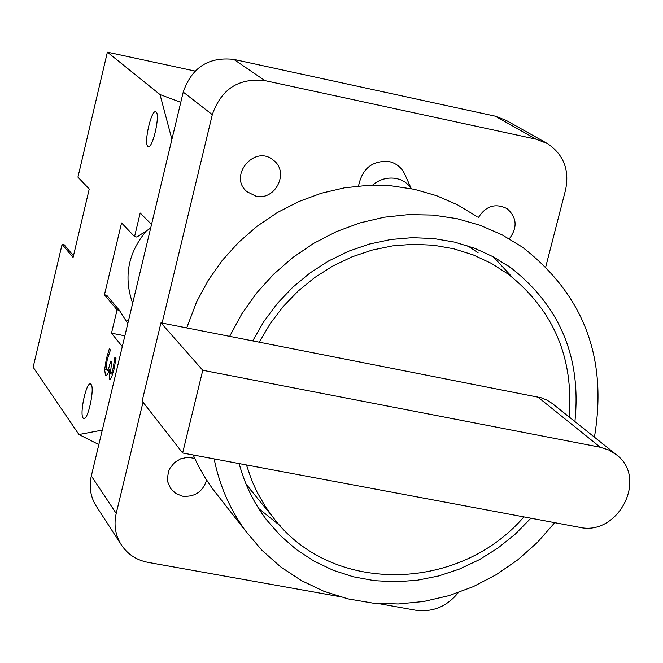 <?xml version="1.0" encoding="UTF-8"?>
<svg xmlns="http://www.w3.org/2000/svg" width="663" height="663" viewBox="0 0 663 663"><rect width="100%" height="100%" fill="white"/><g stroke="black" fill="none" stroke-linecap="round" stroke-linejoin="round"><path stroke-width="0.99" d="M411.184 188.657L408.101 184.654L405.143 182.184L400.502 179.714L396.631 178.562C387.689 176.98 379.642 179.201 372.482 185.217M358.55 185.988C362.172 168.493 372.349 160.347 389.09 161.54C396.88 163.429 402.342 168.17 405.483 175.786L411.275 188.673M206.624 480.169C202.729 491.822 194.715 497.159 182.59 496.189L175.819 493.529L170.656 488.54L167.88 482.208L167.424 478.727L168.443 471.691L169.885 468.376L174.419 462.675L180.618 458.821L187.67 457.313L194.665 458.34M478.429 217.547C485.846 205.878 495.394 202.911 507.071 208.646C516.858 217.307 517.687 227.26 509.565 238.506M255.761 196.099L246.992 191.715C227.749 176.051 254.924 143.888 273.521 160.338C289.698 172.198 275.286 201.171 255.761 196.099M162.079 323.08L212.309 114.641C221.193 89.057 238.738 77.712 264.943 80.621L536.094 139.189L547.348 143.531C563.533 154.313 569.616 169.728 565.605 189.775L545.773 266.75M264.943 80.621L233.84 59.421C208.605 56.587 191.74 67.477 183.228 92.091L212.309 114.641M339.39 596.584L147.89 562.357C136.023 560.02 126.94 553.837 120.649 543.817C115.221 534.477 113.746 524.35 116.199 513.444L91.32 475.935L183.228 92.091M116.199 513.444L143.009 402.184M233.84 59.421L495.195 116.149L536.094 139.189M546.469 143.034L506.06 120.343L495.195 116.149M91.32 475.935C88.966 486.443 90.408 496.206 95.646 505.223L97.03 507.352M458.332 592.581C446.961 606.579 432.715 612.455 415.618 610.209L378.648 603.603M98.828 444.583L78.938 434.53L102.293 430.113L122.299 346.567L111.492 333.199L124.876 335.809M111.492 333.199L117.069 309.836L104.447 294.803L121.561 222.942L134.564 236.592L140.191 213.03L151.537 224.442L171.916 139.329L160.007 94.544L107.381 52.162L77.936 177.145L89.24 189.021L73.079 257.435L62.098 244.357L64.187 244.771L73.469 255.794M195.063 71.065L107.381 52.162M160.007 94.544L180.775 102.334M110.414 350.006L107.24 359.752L106.213 366.324L106.842 370.02L107.249 370.344L108.492 369.026L110.738 361.07L111.566 362.139L110.448 373.708L111.765 372.647L113.166 368.064L114.914 357.15L115.992 358.509L113.945 369.614L111.483 377.537L109.668 379.626L109.345 369.714L107.505 374.371L105.981 375.755L105.467 375.357L104.646 369.656L106.312 358.973L109.362 348.672L110.414 350.006M115.428 362.205L114.309 361.99M110.091 369.855L109.345 369.714M110.099 369.78L109.271 369.623M134.564 236.592L136.843 237.056L150.658 228.105M132.666 303.273C123.401 277.167 127.959 253.051 146.332 230.906M104.447 294.803L106.685 295.242L119.348 310.284L127.793 323.594M126.277 321.207L128.755 319.599M117.069 309.836L119.348 310.284M83.099 418.013C79.386 413.836 86.306 381.905 90.483 383.943L91.104 384.416C94.892 388.369 87.922 420.64 83.745 418.527L83.099 418.013M156.07 111.948C160.438 114.5 152.73 148.744 148.288 146.606L147.866 146.374C143.581 143.573 151.23 109.693 155.689 111.74L156.07 111.948M62.098 244.357L33.15 367.211L78.938 434.53M594.421 437.166C607.797 358.061 583.73 294.679 522.204 247.009L501.949 234.777L480.103 225.271L457.022 218.666L433.063 215.085L408.615 214.597L384.068 217.232L359.81 222.95L336.257 231.685L313.781 243.28L292.756 257.567L273.537 274.316L256.44 293.237L241.73 314.038L229.663 336.356L160.96 322.856L142.122 401.04L182.632 452.995L202.762 370.277L600.297 447.26L609.048 450.102L616.731 454.992C648.157 478.529 617.999 536.574 579.313 527.276L182.632 452.995M229.663 336.356L541.281 397.8L547.05 400.162L552.271 403.494L615.629 454.114M160.96 322.856L202.762 370.277M259.308 342.183L270.148 323.71L283.134 306.604L298.06 291.132L314.693 277.548L332.76 266.07L351.962 256.879L371.993 250.125L392.529 245.898L413.248 244.274L433.809 245.252L453.898 248.816L473.191 254.899L491.382 263.385L508.214 274.142C553.514 310.102 573.835 357.722 569.161 416.986M214.141 458.895C219.528 485.556 230.028 509.623 245.65 531.071L261.852 550.199L280.548 566.79L301.375 580.573L323.975 591.321L347.934 598.871L372.838 603.106L398.239 603.976L423.715 601.482L448.826 595.689L473.15 586.689L496.272 574.664L517.82 559.804L537.411 542.375L554.74 522.676M252.711 340.89L263.833 321.547L277.209 303.613L292.632 287.369L309.845 273.081L328.583 260.982L348.523 251.252L369.349 244.067L390.722 239.517L412.303 237.669L433.743 238.556L454.694 242.136L474.832 248.343L493.844 257.078L511.43 268.184C560.276 306.754 581.443 357.896 574.929 421.602M530.881 518.209L515.333 534.063L498.062 547.97L479.316 559.705L459.393 569.086L438.599 575.973L417.259 580.233L395.695 581.807L374.255 580.655L353.271 576.777L333.075 570.238L314.005 561.105L296.353 549.528L280.432 535.679L266.493 519.759C253.796 503.026 244.68 484.297 239.152 463.578M523.894 516.9C457.992 593.476 329.544 594.529 272.36 516.394L265.233 506.333L257.029 492.029L251.882 480.7L246.445 464.945M467.705 245.816L478.114 252.818M254.766 494.963L245.915 483.775M258.645 508.48L280.366 525.933M512.234 277.209L493.272 256.772M477.07 216.635L457.594 204.859L436.61 195.709L414.45 189.336L391.452 185.864L367.998 185.35L344.462 187.836L321.215 193.273L298.64 201.602L277.117 212.674L256.995 226.332L238.605 242.343L222.246 260.443L208.19 280.35L196.671 301.723L186.709 327.92M193.165 454.967L197.897 465.02L204.676 477.078L212.367 488.515L218.997 496.993M110.141 369.349L108.492 369.026M111.235 363.539L110.199 363.341M113.091 372.904L111.765 372.647M114.251 368.272L113.166 368.064M110.215 379.485L109.246 379.302M106.602 375.573L105.467 375.357M106.892 370.087L104.646 369.656M107.381 359.18L106.312 358.973M537.618 396.88L600.297 447.26M506.598 208.339L507.071 208.646M272.8 159.775L273.521 160.338M95.646 505.223L120.649 543.817M108.956 370.667L107.315 370.352M112.685 374.28L110.696 373.891M249.097 488.059L272.36 516.394M511.43 268.184L506.689 264.86M245.65 531.071L212.367 488.515"/></g></svg>
